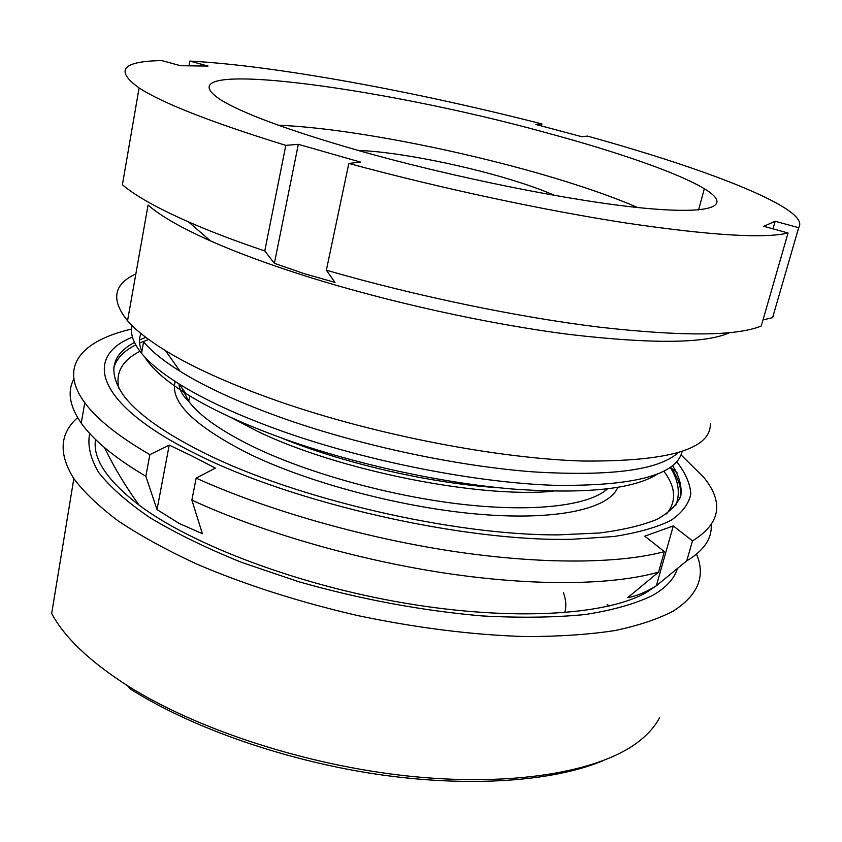 <?xml version="1.0" encoding="UTF-8"?>
<svg xmlns="http://www.w3.org/2000/svg" width="842" height="842" viewBox="0 0 842 842"><rect width="100%" height="100%" fill="white"/><g stroke="black" fill="none" stroke-linecap="round" stroke-linejoin="round"><path stroke-width="1.26" d="M543.721 132.047C614.86 151.097 677.652 172.589 704.333 188.734C731.972 205.322 715.174 214.868 644.414 208.195C574.065 201.606 453.228 177.473 357.776 150.339C287.469 130.036 241.465 112.996 219.751 99.219C157.759 57.035 380.068 86.884 543.721 132.047M729.425 332.706C705.87 343.557 652.571 344.146 569.539 334.453C488.392 324.149 387.678 301.92 306.162 276.229C268.83 264.409 236.949 252.632 210.511 240.917C180.872 227.656 160.064 215.689 148.087 205.027L127.542 320.76C110.712 299.826 113.491 284.228 135.846 273.955M710.322 423.326C711.448 449.112 668.885 461.69 582.632 461.037C497.159 458.416 375.322 434.861 280.144 401.866C232.066 385.068 193.849 367.996 165.464 350.63C148.276 340.052 135.636 330.096 127.542 320.76M677.81 452.943C658.391 470.246 610.018 476.551 532.702 471.836C457.174 466.079 362.355 445.976 286.196 419.379C241.97 403.781 206.616 387.762 180.146 371.333C163.495 360.934 151.307 351.103 143.603 341.863L141.53 353.303C133.162 342.883 130.026 333.664 132.12 325.622M682.083 451.575C676.621 475.056 633.984 486.308 554.162 485.308C475.583 482.645 368.249 461.574 283.617 431.714C240.18 416.253 205.311 400.329 179.03 383.92C161.875 373.132 149.371 362.923 141.53 353.303M657.17 474.278C633.121 489.318 584.801 494.222 512.241 489.002C441.534 482.94 355.903 464.289 286.448 439.735C244.759 424.842 211.226 409.423 185.85 393.488C165.211 380.363 151.476 368.175 144.666 356.903M141.856 351.503C139.088 344.883 138.772 338.873 140.919 333.495M772.998 228.845L775.166 221.257L763.778 226.298L788.059 232.992L761.252 325.991C736.803 336.137 682.988 336.537 599.799 327.201C518.083 317.245 414.969 295.858 326.359 270.187L334.979 282.396L304.288 273.682L274.376 263.335L298.321 144.319L285.806 145.371L264.777 250.958L274.376 263.335M264.777 250.958C235.644 241.107 210.237 231.424 188.555 221.93C157.254 208.1 135.194 195.702 122.395 184.745L139.098 87.947C114.596 70.37 122.185 61.256 161.875 60.582L180.525 65.718L208.058 66.065L189.85 61.087C275.46 65.581 416.801 91.831 541.932 123.963L541.459 125.953M773.756 315.203L772.598 317.666L763.01 319.886M285.806 145.371C211.447 122.364 162.538 103.229 139.098 87.947M788.059 232.992C764.547 238.739 710.827 235.455 626.88 223.13C544.342 210.458 439.398 188.008 348.82 163.443L360.523 162.096L298.321 144.319M775.166 221.257L798.679 227.687L772.598 317.666M541.932 123.963L535.901 124.469L581.833 136.73L587.432 136.088C672.148 159.527 747.528 185.672 781.86 206.216C796.711 215.057 802.321 222.225 798.679 227.687M348.82 163.443L326.359 270.187M189.85 61.087L188.987 65.834M77.611 417.621C59.666 433.514 58.403 453.849 73.833 478.635L51.667 613.481C64.381 637.32 89.673 661.402 127.542 685.725L130.573 689.177C191.702 727.804 285.228 760.694 377.395 774.314C469.594 787.817 553.468 781.429 602.956 760.758M127.542 685.725C196.575 729.435 307.056 765.578 409.917 776.24C512.862 786.849 597.799 771.925 636.899 742.886C647.256 735.182 654.802 726.804 659.539 717.731M564.74 612.681C566.487 606.314 566.045 599.651 563.414 592.705M95.535 439.492C92.504 458.574 107.029 480.456 139.109 505.147C191.965 544.848 298.247 585.211 405.591 603.272C513.01 621.364 606.229 615.197 645.94 592.705L656.781 585.474M89.684 433.493C87.358 445.26 90.326 458.206 98.577 472.341C110.06 487.002 127.174 502.116 149.918 517.662C175.81 533.207 206.322 548.1 241.486 562.34L298.573 581.675C360.513 599.293 421.768 610.713 482.34 615.944C520.524 618.007 554.867 617.533 585.348 614.513C613.008 610.155 635.405 603.798 652.518 595.473C665.664 587.937 673.863 579.254 677.126 569.445M73.833 478.635C84.084 492.296 98.872 506.389 118.196 520.924C140.088 535.512 166.032 549.794 196.018 563.751C244.317 584.495 298.057 601.746 357.24 615.481C416.706 627.964 472.825 634.994 525.576 636.573C558.804 636.563 588.516 634.573 614.702 630.595C638.541 625.595 658.086 619.07 673.337 611.018C698.123 595.073 705.849 576.139 696.502 554.194M609.166 606.04L607.082 604.419M183.482 390.162L180.577 390.562M672.632 465.731C679.21 476.119 681.957 486.013 680.873 495.412C677.389 504.4 669.495 512.346 657.192 519.261C642.278 525.419 622.985 529.997 599.325 532.997L558.457 534.87C453.922 535.565 295.7 498.864 203.585 452.659C163.769 432.641 137.12 413.601 123.616 395.519C107.671 372.385 111.291 354.703 134.467 342.473M278.418 125.248C351.261 128.016 478.824 153.749 571.571 183.335C597.178 191.46 619.175 199.512 637.573 207.5M358.239 150.465C396.761 151.528 470.183 166.284 520.966 182.872C534.228 187.166 545.479 191.366 554.72 195.47M658.56 572.128L664.349 551.636L644.762 536.154L673.295 525.934L656.371 585.769C646.414 591.979 636.847 595.957 627.637 597.694L658.56 572.128C612.839 585.127 535.038 586.558 445.755 573.234C356.471 559.804 261.167 532.081 191.871 500.106L202.385 533.691L179.104 523.419L157.022 509.589L145.845 476.256C129.352 466.521 115.533 456.932 104.376 447.47C94.504 439.071 86.789 430.967 81.242 423.168C69.56 406.202 67.118 391.509 73.886 379.1M670.411 467.394L677.052 472.794M711.227 525.071C711.9 538.827 703.754 550.731 686.777 560.793L692.492 540.88L673.295 525.934M656.371 585.769L686.777 560.793M676.779 461.795C685.462 472.909 690.135 483.592 690.808 493.854C688.956 503.716 682.357 512.557 671.011 520.356C656.834 527.397 637.815 532.786 613.955 536.501L572.097 539.28C464.174 541.943 293.774 503.348 196.144 454.038C95.535 404.244 82.926 356.85 132.447 337.126M145.845 476.256L149.865 454.648C118.448 436.377 96.746 419.074 84.768 402.718C57.951 366.354 81.937 340.557 131.573 329.054M149.865 454.648L169.221 445.081L192.123 456.08L215.384 468.078L196.154 478.13C265.83 509.673 361.586 537.301 451.165 551.026C540.764 564.656 618.681 563.877 664.349 551.636M681.083 454.912L704.196 477.835C724.141 502.832 720.236 523.84 692.492 540.88M191.871 500.106L196.154 478.13M139.53 339.957L145.834 337.358M169.221 445.081L157.022 509.589M181.756 387.741L188.713 401.371C199.67 415.959 221.372 431.178 253.821 447.028C308.961 473.604 392.077 496.538 463.868 504.516C535.722 512.483 589.463 505.337 607.45 488.907M617.733 487.413C609.313 508.463 558.53 520.63 481.34 514.43C404.286 508.252 309.498 483.308 248.506 453.596C194.123 425.852 169.684 401.813 175.189 381.479M280.765 437.703C343.725 463.532 431.536 483.645 499.474 487.792M553.11 491.233C478.088 498.464 337.095 470.152 257.073 431.093L230.971 417.453M666.601 513.883C676.768 501.348 675.852 487.15 663.854 471.288M670.453 467.363C678.652 478.119 681.883 488.255 680.136 497.79M142.088 350.23L141.456 350.535M139.951 351.303C122.237 360.355 115.238 372.743 118.943 388.457M113.754 368.07C116.333 358.724 123.658 351.009 135.72 344.894M139.604 343.031L148.666 339.463M704.333 188.734L698.576 209.932M180.146 371.333L165.464 350.63M185.85 393.488L179.03 383.92C179.314 389.762 182.546 395.582 188.713 401.371L189.755 395.887M210.511 240.917L188.555 221.93M675.652 505.642C681.841 490.528 676 476.583 670.348 467.436M104.376 447.47C114.407 467.899 125.984 487.129 139.109 505.147M84.768 402.718L81.242 423.168"/></g></svg>
